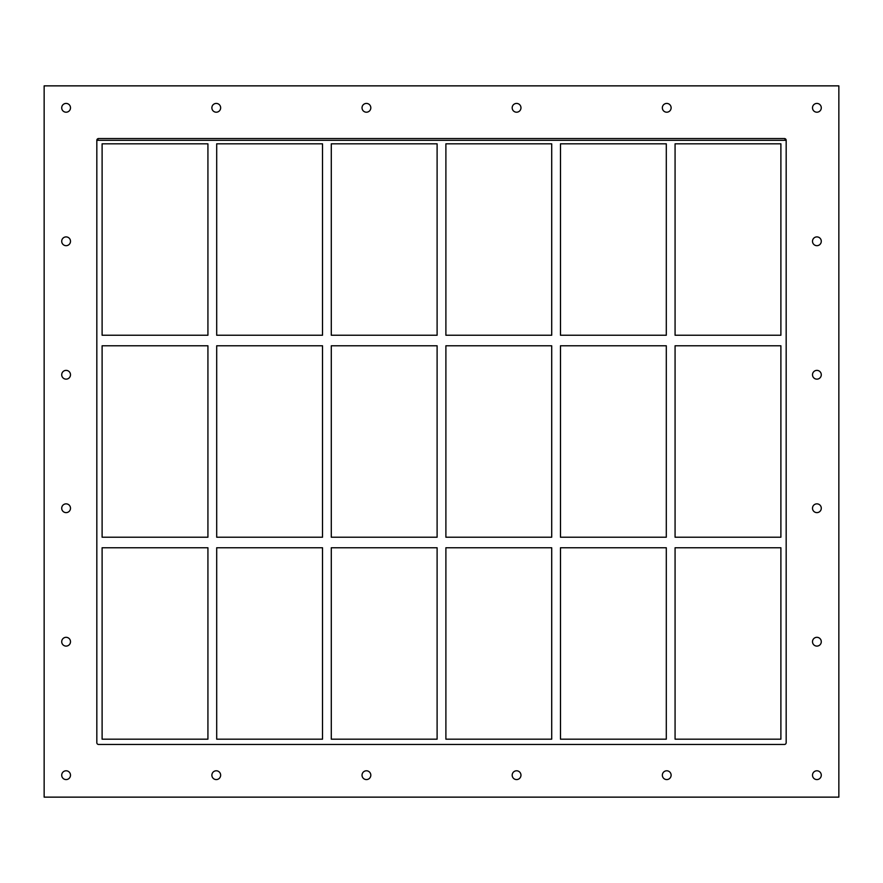 <?xml version="1.0" encoding="UTF-8"?>
<svg xmlns="http://www.w3.org/2000/svg" width="883" height="883" viewBox="0 0 883 883"><rect width="100%" height="100%" fill="white"/><g stroke="black" fill="none" stroke-linecap="round" stroke-linejoin="round"><path stroke-width="1.32" d="M61.711 107.814A4.393 4.393 0 0 1 66.104 103.421A4.393 4.393 0 0 1 70.497 107.814A4.393 4.393 0 0 1 66.104 112.207A4.393 4.393 0 0 1 61.711 107.814M812.503 241.291A4.393 4.393 0 0 1 816.896 236.898A4.393 4.393 0 0 1 821.289 241.291A4.393 4.393 0 0 1 816.896 245.684A4.393 4.393 0 0 1 812.503 241.291M61.711 241.291A4.393 4.393 0 0 1 66.104 236.898A4.393 4.393 0 0 1 70.497 241.291A4.393 4.393 0 0 1 66.104 245.684A4.393 4.393 0 0 1 61.711 241.291M812.503 374.767A4.393 4.393 0 0 1 816.896 370.374A4.393 4.393 0 0 1 821.289 374.767A4.393 4.393 0 0 1 816.896 379.149A4.393 4.393 0 0 1 812.503 374.767M61.711 374.767A4.393 4.393 0 0 1 66.104 370.374A4.393 4.393 0 0 1 70.497 374.767A4.393 4.393 0 0 1 66.104 379.149A4.393 4.393 0 0 1 61.711 374.767M812.503 508.233A4.393 4.393 0 0 1 816.896 503.851A4.393 4.393 0 0 1 821.289 508.233A4.393 4.393 0 0 1 816.896 512.626A4.393 4.393 0 0 1 812.503 508.233M61.711 508.233A4.393 4.393 0 0 1 66.104 503.851A4.393 4.393 0 0 1 70.497 508.233A4.393 4.393 0 0 1 66.104 512.626A4.393 4.393 0 0 1 61.711 508.233M812.503 641.709A4.393 4.393 0 0 1 816.896 637.316A4.393 4.393 0 0 1 821.289 641.709A4.393 4.393 0 0 1 816.896 646.102A4.393 4.393 0 0 1 812.503 641.709M61.711 641.709A4.393 4.393 0 0 1 66.104 637.316A4.393 4.393 0 0 1 70.497 641.709A4.393 4.393 0 0 1 66.104 646.102A4.393 4.393 0 0 1 61.711 641.709M211.876 775.186A4.393 4.393 0 0 1 216.258 770.793A4.393 4.393 0 0 1 220.651 775.186A4.393 4.393 0 0 1 216.258 779.579A4.393 4.393 0 0 1 211.876 775.186M211.876 107.814A4.393 4.393 0 0 1 216.258 103.421A4.393 4.393 0 0 1 220.651 107.814A4.393 4.393 0 0 1 216.258 112.207A4.393 4.393 0 0 1 211.876 107.814M362.03 775.186A4.393 4.393 0 0 1 366.423 770.793A4.393 4.393 0 0 1 370.816 775.186A4.393 4.393 0 0 1 366.423 779.579A4.393 4.393 0 0 1 362.03 775.186M362.03 107.814A4.393 4.393 0 0 1 366.423 103.421A4.393 4.393 0 0 1 370.816 107.814A4.393 4.393 0 0 1 366.423 112.207A4.393 4.393 0 0 1 362.03 107.814M512.184 775.186A4.393 4.393 0 0 1 516.577 770.793A4.393 4.393 0 0 1 520.97 775.186A4.393 4.393 0 0 1 516.577 779.579A4.393 4.393 0 0 1 512.184 775.186M512.184 107.814A4.393 4.393 0 0 1 516.577 103.421A4.393 4.393 0 0 1 520.97 107.814A4.393 4.393 0 0 1 516.577 112.207A4.393 4.393 0 0 1 512.184 107.814M662.349 775.186A4.393 4.393 0 0 1 666.742 770.793A4.393 4.393 0 0 1 671.124 775.186A4.393 4.393 0 0 1 666.742 779.579A4.393 4.393 0 0 1 662.349 775.186M662.349 107.814A4.393 4.393 0 0 1 666.742 103.421A4.393 4.393 0 0 1 671.124 107.814A4.393 4.393 0 0 1 666.742 112.207A4.393 4.393 0 0 1 662.349 107.814M812.503 107.814A4.393 4.393 0 0 1 816.896 103.421A4.393 4.393 0 0 1 821.289 107.814A4.393 4.393 0 0 1 816.896 112.207A4.393 4.393 0 0 1 812.503 107.814M61.711 775.186A4.393 4.393 0 0 1 66.104 770.793A4.393 4.393 0 0 1 70.497 775.186A4.393 4.393 0 0 1 66.104 779.579A4.393 4.393 0 0 1 61.711 775.186M812.503 775.186A4.393 4.393 0 0 1 816.896 770.793A4.393 4.393 0 0 1 821.289 775.186A4.393 4.393 0 0 1 816.896 779.579A4.393 4.393 0 0 1 812.503 775.186M207.924 537.217L102.108 537.217L102.108 345.783L207.924 345.783L207.924 537.217M322.516 537.217L216.699 537.217L216.699 345.783L322.516 345.783L322.516 537.217M437.107 537.217L331.291 537.217L331.291 345.783L437.107 345.783L437.107 537.217M551.709 537.217L445.893 537.217L445.893 345.783L551.709 345.783L551.709 537.217M780.892 537.217L675.076 537.217L675.076 345.783L780.892 345.783L780.892 537.217M666.301 537.217L560.484 537.217L560.484 345.783L666.301 345.783L666.301 537.217M102.108 547.758L207.924 547.758L207.924 739.181L102.108 739.181L102.108 547.758M675.076 547.758L780.892 547.758L780.892 739.181L675.076 739.181L675.076 547.758M216.699 547.758L322.516 547.758L322.516 739.181L216.699 739.181L216.699 547.758M331.291 547.758L437.107 547.758L437.107 739.181L331.291 739.181L331.291 547.758M445.893 547.758L551.709 547.758L551.709 739.181L445.893 739.181L445.893 547.758M560.484 547.758L666.301 547.758L666.301 739.181L560.484 739.181L560.484 547.758M96.832 140.309L96.832 742.691A1.755 1.755 0 0 0 98.598 744.457L784.402 744.457A1.755 1.755 0 0 0 786.168 742.691L786.168 140.309A1.755 1.755 0 0 0 784.402 138.543L98.598 138.543A1.755 1.755 0 0 0 96.832 140.309L98.598 138.543L784.402 138.543L786.168 140.309L96.832 140.309M102.108 335.242L102.108 143.819L207.924 143.819L207.924 335.242L102.108 335.242M322.516 143.819L322.516 335.242L216.699 335.242L216.699 143.819L322.516 143.819M437.107 143.819L437.107 335.242L331.291 335.242L331.291 143.819L437.107 143.819M551.709 143.819L551.709 335.242L445.893 335.242L445.893 143.819L551.709 143.819M666.301 143.819L666.301 335.242L560.484 335.242L560.484 143.819L666.301 143.819M675.076 143.819L780.892 143.819L780.892 335.242L675.076 335.242L675.076 143.819M44.15 797.139L838.85 797.139L838.85 85.861L44.15 85.861L44.15 797.139"/></g></svg>
